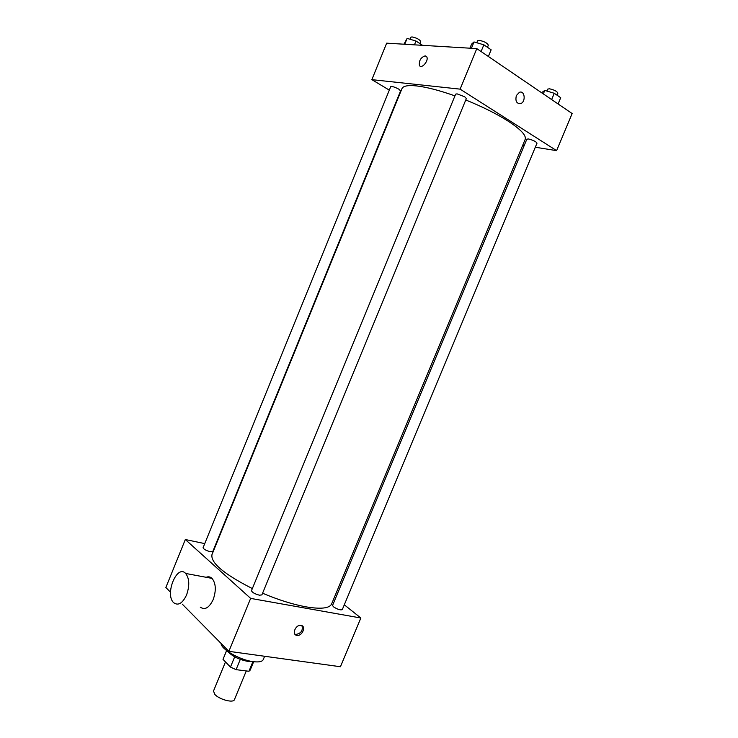<?xml version="1.0" encoding="UTF-8"?>
<svg xmlns="http://www.w3.org/2000/svg" width="738" height="738" viewBox="0 0 738 738"><rect width="100%" height="100%" fill="white"/><g stroke="black" fill="none" stroke-linecap="round" stroke-linejoin="round"><path stroke-width="1.11" d="M225.477 661.921L213.513 690.999L214.74 694.283C219.066 699.458 233.485 703.342 234.435 699.624L246.28 670.943M252.931 661.617L248.937 671.276L250.182 670.132L253.66 661.718M248.937 671.276L236.068 669.652L230.468 667.078L223.014 659.366L226.584 650.556M240.302 659.385L236.068 669.652M226.621 650.584L223.014 659.366M234.693 656.82L230.468 667.078M252.313 661.525L248.189 661.469C239.13 659.689 232.295 656.322 227.673 651.368M264.628 656.266L263.263 659.569C262.258 661.645 258.946 662.346 253.328 661.672C240.237 660.215 220.81 649.145 221.105 643.462M344.305 604.791L360.845 618.01L340.43 666.737L228.872 651.331L182.304 604.164M170.506 592.208L165.856 587.503L185.321 539.524L204.74 543.611M301.03 625.4C306.538 626.055 302.202 636.46 296.888 635.372C291.381 634.772 295.634 624.348 300.966 625.39L301.03 625.4M360.845 618.01L250.652 598.389L228.872 651.331M210.284 551.72C205.985 550.52 203.587 549.192 203.07 547.725L390.716 86.669C392.053 86.18 394.756 87.01 398.806 89.15L400.586 90.894L212.775 551.544L210.284 551.72M259.435 595.197C254.73 593.924 252.082 592.411 251.492 590.649L455.66 94.123L457.071 93.864L464.682 96.77L466.351 98.551L261.879 594.902L259.435 595.197M333.456 606.811C337.451 609.357 340.393 610.298 342.275 609.643L537.006 143.163C536.019 141.548 533.168 140.155 528.454 138.965L526.867 139.15L332.552 605.437L333.456 606.811M334.526 596.987L335.689 597.909M250.652 598.389L185.321 539.524M465.761 99.981C482.163 106.613 496.12 113.56 507.643 120.82C520.687 129.307 526.535 135.497 525.17 139.39L331.63 603.942C329.526 608.37 320.956 609.339 305.919 606.839C292.82 604.422 278.374 599.883 262.571 593.214M252.35 588.573C223.937 574.099 210.478 562.78 211.972 554.616L401.979 88.615C403.114 85.949 407.966 85.045 416.527 85.912C426.619 87.075 439.424 90.396 454.94 95.875M206.133 577.282C208.347 576.396 210.312 576.765 212.027 578.389C215.939 583.371 216.326 590.418 213.208 599.533C209.214 607.817 204.896 610.354 200.275 607.143M294.849 634.117L295.846 634.449C301.058 633.462 303.097 630.547 301.971 625.713M186.576 594.939C189.758 585.649 189.454 578.491 185.653 573.454C176.972 563.804 164.463 594.597 173.725 602.743C178.255 605.981 182.535 603.38 186.576 594.939M535.308 147.231L556.6 150.644L460.115 89.141L371.869 79.649L389.304 90.128M522.744 145.229L524.229 145.46M460.115 89.141L476.794 48.607L572.144 113.532L556.6 150.644M516.379 95.534L519.414 92.305C524.856 90.082 526.083 102.001 520.613 103.624C516.554 103.744 515.142 101.051 516.379 95.534C515.133 101.051 516.545 103.744 520.613 103.624L520.613 103.624C526.083 102.001 524.856 90.082 519.414 92.305M476.794 48.607L386.666 43.164L371.869 79.649M425.226 55.839L426.739 56.844C429.073 60.636 421.389 69.593 419.424 65.424C418.87 60.617 420.808 57.416 425.226 55.839L426.749 56.844C429.073 60.636 421.389 69.593 419.424 65.424C418.88 60.617 420.808 57.426 425.226 55.839M422.579 45.332L415.992 41.024L407.118 38.394L403.954 44.206M415.992 41.024L414.433 44.843M407.118 38.394L404.728 44.252M410.014 39.252L410.826 37.241L411.979 36.909C416.693 37.915 419.599 39.455 420.715 41.513L419.876 43.57M488.381 56.494L491.139 49.815L483.851 44.806L474.008 41.946L471.591 44.123L469.912 48.191M483.851 44.806L481.084 51.522M474.008 41.946L471.407 48.274M476.785 42.749L477.597 40.765L479.082 40.322C484.202 41.356 487.283 42.989 488.325 45.212L487.467 47.287M558.094 103.966L560.714 97.711L554.275 93.283L544.773 90.423L541.563 92.711M554.275 93.283L551.646 99.575M544.773 90.423L543.325 93.91M546.904 91.06L547.707 89.132L549.376 88.781C554.164 89.815 557.005 91.272 557.891 93.136L557.033 95.184M296.888 635.372L295.846 634.449M185.653 573.454L212.027 578.389"/></g></svg>
